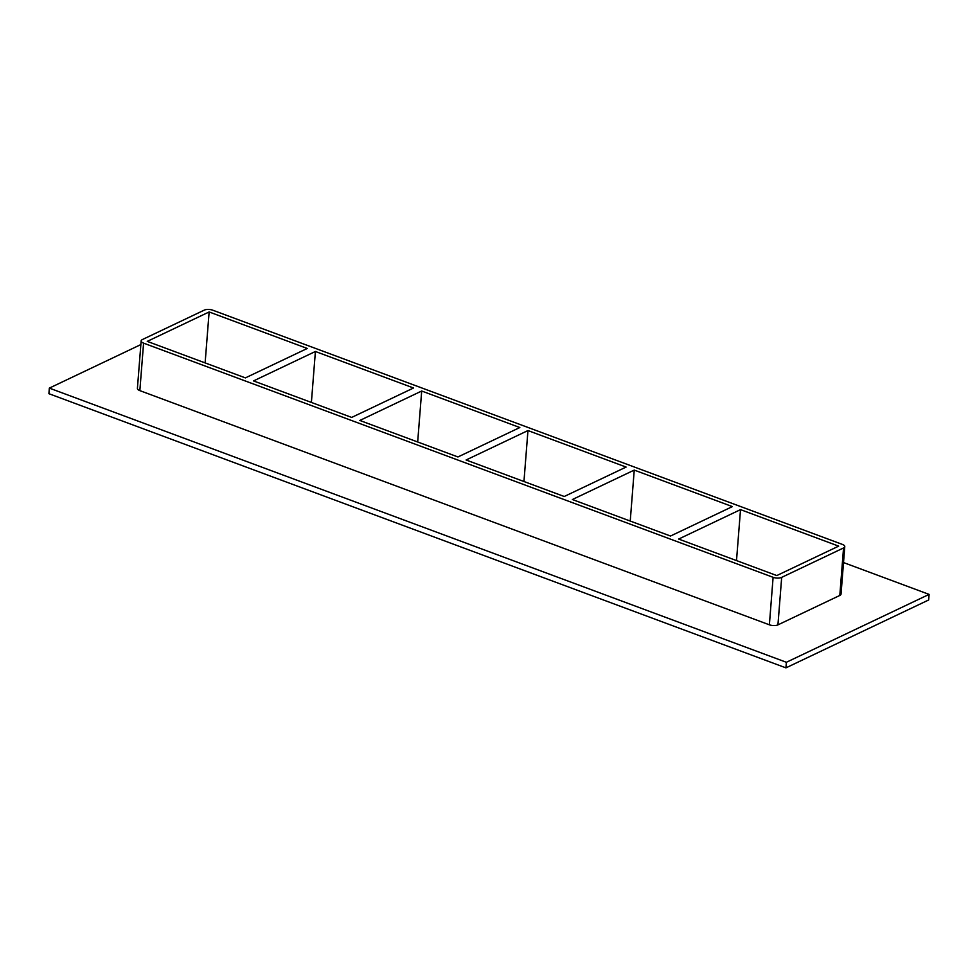 <?xml version="1.0" encoding="UTF-8"?>
<svg xmlns="http://www.w3.org/2000/svg" width="978" height="978" viewBox="0 0 978 978"><rect width="100%" height="100%" fill="white"/><g stroke="black" fill="none" stroke-linecap="round" stroke-linejoin="round"><path stroke-width="1.47" d="M634.245 470.088L732.375 506.604L670.505 536.03L572.374 499.526L634.245 470.088L630.235 521.042M740.517 509.624L838.659 546.14L776.789 575.565L678.659 539.061L740.517 509.624L736.507 560.577M527.961 430.552L626.103 467.068L564.233 496.494L466.09 459.99L527.961 430.552L523.951 481.506M421.689 391.017L519.819 427.533L457.949 456.958L359.818 420.454L421.689 391.017L417.679 441.97M413.547 387.997L351.677 417.423L253.534 380.919L315.405 351.481L413.547 387.997M315.405 351.481L311.395 402.435M307.263 348.461L245.392 377.887L147.262 341.383L209.133 311.958L307.263 348.461M205.123 362.899L209.133 311.958M140.856 344.574L49.34 388.107L786.373 662.277L929.1 594.392L843.513 562.558M839.809 595.443A6.125 2.482 4.5 0 0 841.031 594.111L844.772 546.616A6.125 2.482 -175.5 0 1 843.549 547.949L839.809 595.443L777.938 624.869L781.679 577.375A6.125 2.482 -175.5 0 1 773.109 577.313L769.38 624.808A6.125 2.482 4.5 0 0 777.938 624.869M139.842 390.625L143.583 343.131A6.125 2.482 -175.5 0 1 141.15 340.894L137.409 388.388A6.125 2.482 4.5 0 0 139.842 390.625L769.38 624.808M49.34 388.107L48.9 393.694L785.933 667.864L928.66 599.979L929.1 594.392M785.933 667.864L786.373 662.277M781.679 577.375L843.549 547.949M141.15 340.894A6.125 2.482 -175.5 0 1 142.372 339.562L204.243 310.136A6.125 2.482 -175.5 0 1 212.801 310.209L842.339 544.391A6.125 2.482 -175.5 0 1 844.772 546.616M143.583 343.131L773.109 577.313"/></g></svg>
